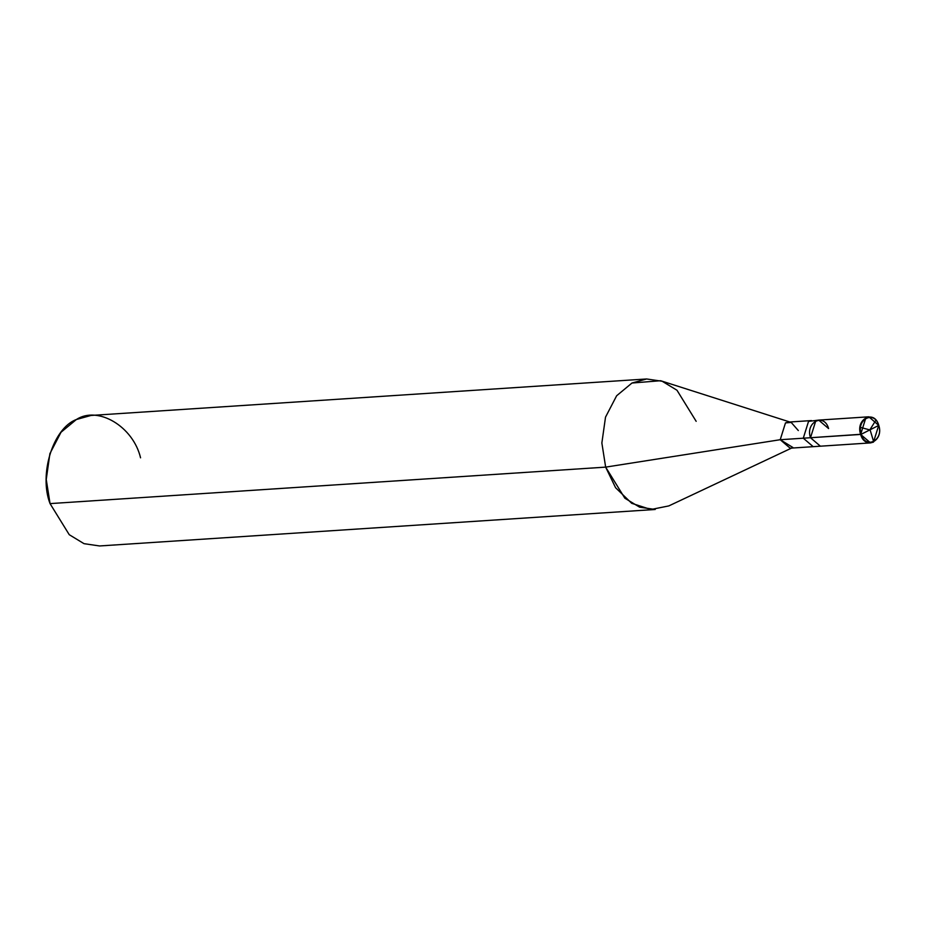<?xml version="1.0" encoding="UTF-8"?>
<svg xmlns="http://www.w3.org/2000/svg" width="925" height="925" viewBox="0 0 925 925"><rect width="100%" height="100%" fill="white"/><g stroke="black" fill="none" stroke-linecap="round" stroke-linejoin="round"><path stroke-width="1.39" d="M878.738 425.408L861.233 434.264C856.03 419.256 874.495 409.914 878.738 425.408C874.495 409.914 856.03 419.256 861.233 434.264L860.643 434.438C855.267 418.909 874.368 409.243 878.75 425.28L878.738 425.408C883.942 440.416 865.476 449.758 861.233 434.264L878.738 425.408L868.841 416.805L865.916 417.614L860.643 434.438L810.497 437.733L815.757 420.91L818.683 420.1L815.757 420.91L810.497 437.733L861.233 434.264C865.476 449.758 883.942 440.416 878.738 425.408M828.592 428.564C824.21 412.538 805.108 422.205 810.497 437.733C805.108 422.205 824.21 412.538 828.592 428.564L818.683 420.1L808.543 421.384L803.282 438.196L808.543 421.384L811.479 420.574L788.424 422.089L785.487 422.898L780.226 439.71L605.655 467.125L601.863 442.994L605.517 417.152L616.64 395.761L631.972 383.031L660.612 380.718L789.823 421.997M878.75 425.28C884.127 440.809 865.037 450.463 860.643 434.438L870.552 442.902L873.489 442.092L878.75 425.28M870.552 442.902L820.394 446.197L810.497 437.733L780.226 439.71L810.497 437.733L820.394 446.197L813.191 446.671L803.282 438.196L813.191 446.671L790.135 448.186L780.226 439.71L792.864 447.469M798.321 430.553L791.21 422.436L785.487 422.898L780.226 439.71L605.655 467.125L50.043 503.605L46.25 479.474L49.904 453.632L61.027 432.241L76.359 419.522L91.02 415.452L646.633 378.972L631.972 383.031L616.64 395.761L605.517 417.152L601.863 442.994L605.655 467.125L624.849 498.205L639.626 507.178L655.201 509.478L99.588 545.958L84.013 543.669L69.248 534.696L50.043 503.605L605.655 467.125L615.587 487.729L631.717 503.316L650.946 509.513L668.833 505.906L791.546 448.093M696.167 421.326L676.973 390.234L662.196 381.262L646.633 378.972M140.554 457.817C133.212 426.517 97.9 405.462 76.359 419.522C53.118 428.113 38.653 474.352 50.043 503.605M870.078 429.79L873.651 441.664L873.188 442.243M869.974 429.963L860.019 427.269M869.905 429.755L875.871 420.239M868.841 416.805L818.683 420.1"/></g></svg>
